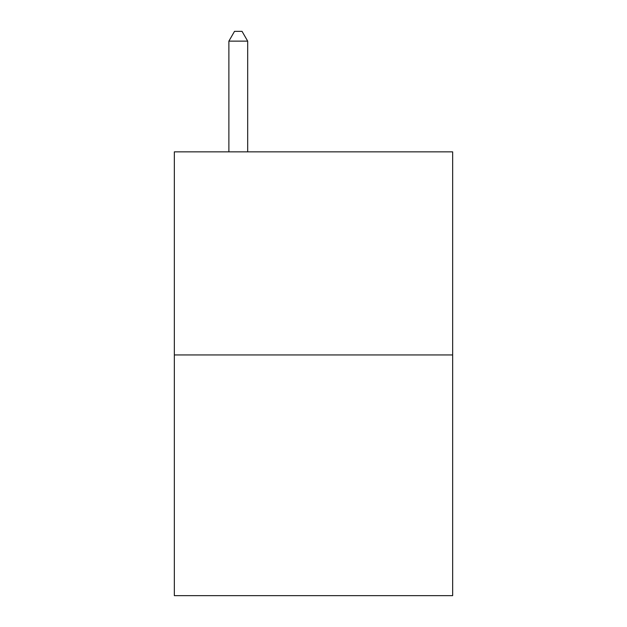 <?xml version="1.0" encoding="UTF-8"?>
<svg xmlns="http://www.w3.org/2000/svg" width="627" height="627" viewBox="0 0 627 627"><rect width="100%" height="100%" fill="white"/><g stroke="black" fill="none" stroke-linecap="round" stroke-linejoin="round"><path stroke-width="0.94" d="M452.655 354.945L452.655 151.852L174.345 151.852L174.345 595.65L452.655 595.65L452.655 354.945L174.345 354.945M247.681 151.852L247.681 41.131L228.879 41.131L228.879 151.852M228.879 41.131L234.522 31.35L242.038 31.35L247.681 41.131"/></g></svg>
